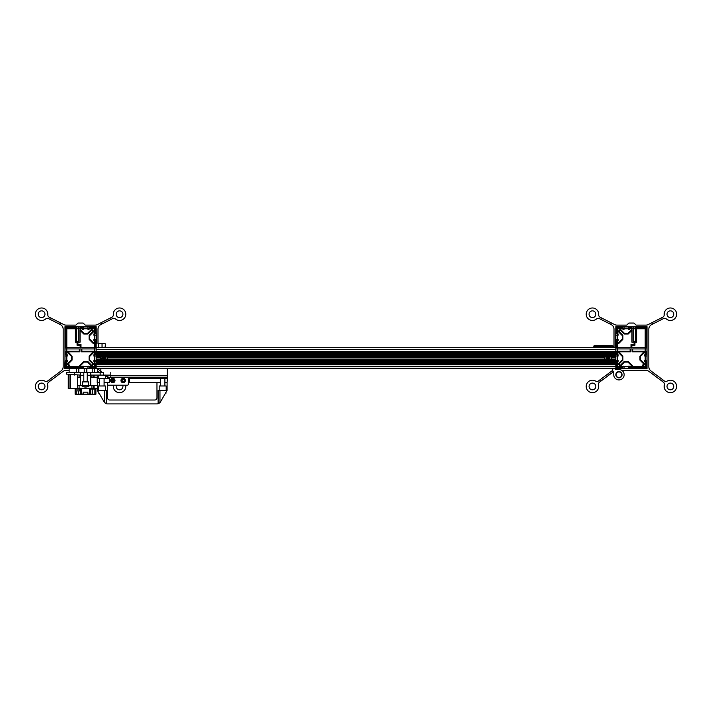<?xml version="1.0" encoding="UTF-8"?>
<svg xmlns="http://www.w3.org/2000/svg" width="712" height="712" viewBox="0 0 712 712"><rect width="100%" height="100%" fill="white"/><g stroke="black" fill="none" stroke-linecap="round" stroke-linejoin="round"><path stroke-width="1.07" d="M112.799 379.452A1.077 1.077 0 0 1 113.867 380.528A1.077 1.077 0 0 1 112.799 381.596A1.077 1.077 0 0 1 111.722 380.528A1.077 1.077 0 0 1 112.799 379.452M112.799 381.596A1.077 1.077 0 0 1 111.864 379.986A1.077 1.077 0 0 1 113.724 379.986A1.077 1.077 0 0 1 112.799 381.596M96.165 339.473L93.833 339.473L93.833 340.665L95.123 340.665L95.123 342.953L93.592 342.953L89.721 339.09L89.721 335.601L93.592 331.73L95.123 331.73L95.123 334.017L93.833 334.017L93.833 335.21L96.165 335.21L96.165 347.732L615.836 347.732L615.836 351.541L96.165 351.541L96.165 356L96.165 355.484L102.92 355.19L101.683 356L105.616 355.484L103.098 355.181M98.594 347.848L98.594 343.522L105.002 343.522L105.518 344.047L105.002 347.687L99.288 347.687A1.558 1.558 0 0 0 98.888 347.732M96.165 335.21L96.165 328.766L94.349 328.766L94.349 326.95L66.803 326.95L66.803 328.766L64.988 328.766L64.988 366.707L66.803 366.707L66.803 368.522L94.349 368.522L94.349 366.707L96.165 366.707L96.165 328.766A1.816 1.816 0 0 0 94.349 326.95L66.803 326.95A1.816 1.816 0 0 0 64.988 328.766L64.988 366.707A1.816 1.816 0 0 0 66.803 368.522L69.144 368.522L69.144 372.421L76.157 372.474M96.165 368.522L615.836 368.522L96.165 368.522L96.165 366.707A1.816 1.816 0 0 1 94.482 368.513L94.349 368.522A1.816 1.816 0 0 0 96.165 366.707L615.836 366.671L615.836 364.197L96.165 364.197L96.165 366.671M105.305 360.94L96.165 360.77L96.165 356L101.754 356L93.833 356L93.833 354.807L95.123 354.807L95.123 352.52L93.592 352.52L89.721 356.383L89.721 359.872L93.592 363.743L95.123 363.743L94.714 361.456M96.165 354.798L615.836 354.798L615.836 352.609L96.165 352.76L615.836 352.609L615.836 351.541M96.165 348.933L81.88 348.933L81.88 351.221L96.165 351.221L96.165 347.732L615.836 347.732L615.836 335.21L618.167 335.21L618.167 334.017L616.877 334.017L616.877 331.73L618.408 331.73L622.279 335.601L622.279 339.09L618.408 342.953L616.877 342.953L616.877 340.665L618.167 340.665L618.167 339.473L615.836 339.473M102.261 360.744L103.899 361.242L101.683 360.263L93.833 360.263L93.833 361.456L95.123 361.456M95.123 368.522A1.041 1.041 0 0 0 96.165 367.481A1.041 1.041 0 0 1 95.123 368.522L94.607 368.513M91.928 372.474L79.094 372.474M94.349 368.522L76.647 368.522L76.647 372.421L79.094 372.421M92.231 368.522L92.231 372.421L94.687 372.421M93.566 375.073L93.566 377.2M93.566 385.512L93.566 388.289M93.566 388.53L77.457 388.53M97.464 388.289L77.457 388.289L77.457 375.073M97.464 388.53L68.263 388.53L68.263 374.325L68.263 388.53L70.595 388.53L70.595 374.61M69.037 388.53L69.037 374.423M70.63 388.53L70.63 374.619M98.247 376.221L97.526 376.221L97.535 378.446M97.464 385.512L77.457 385.512M98.247 376.488L97.535 377.2L90.709 377.2M80.314 377.2L77.457 377.2M107.343 378.446L107.343 376.372L105.518 376.372M107.343 377.405L110.2 377.405M127.973 377.618A1.041 1.041 0 0 1 128.382 378.446L159.043 378.446L159.043 377.618M160.476 382.602L128.382 382.602L128.382 384.168A1.041 1.041 0 0 1 127.35 385.201L107.601 385.201M125.401 380.528A2.207 2.207 0 0 0 122.081 378.615A2.207 2.207 0 0 0 122.081 382.442A2.207 2.207 0 0 0 125.401 380.528M115.006 380.528A2.207 2.207 0 0 0 111.695 378.615A2.207 2.207 0 0 0 111.695 382.442A2.207 2.207 0 0 0 115.006 380.528M128.382 382.602L128.382 378.446M78.498 393.985L78.498 390.87L78.498 394.243L80.314 394.243L80.314 389.046L80.314 394.243L81.355 394.243L81.355 389.046L80.314 389.046L81.355 389.046L81.355 393.985M89.668 393.985L89.668 389.046L90.709 389.046L89.668 389.046L89.668 394.243L92.533 394.243L92.533 389.046L92.533 393.985M90.709 389.046L90.709 394.243L90.709 389.046L91.928 389.046L90.709 389.046L90.709 393.985M75.116 389.046L75.116 394.243L76.157 394.243L75.116 394.243L75.116 388.53L75.116 389.046L76.157 389.046L76.157 388.53L76.157 389.046M75.508 389.046L79.931 389.046L79.931 390.87L75.508 390.87L75.508 389.046M79.094 375.073L79.094 377.2M79.094 385.512L79.094 388.289M79.094 388.53L79.094 389.046M76.344 388.53L76.344 389.046M83.179 393.985L76.157 394.243L76.157 390.87L76.157 394.243M91.928 388.53L91.928 389.046L95.906 389.046L94.865 389.046L94.865 394.243L95.906 394.243L87.852 394.243L87.852 392.17L83.179 392.17L83.179 394.243L87.852 394.243M77.457 394.243L83.179 394.243M93.566 394.243L87.852 393.985M95.906 389.046L95.906 394.243L95.906 389.046L94.865 389.046L94.865 394.243M91.928 388.289L91.928 385.512M91.928 377.2L91.928 375.073M95.906 372.421L95.906 372.421A1.816 1.816 0 0 0 97.722 370.605L97.722 368.522M80.314 389.046L80.314 393.985M81.391 385.512A6.31 6.31 0 0 0 89.641 385.512M83.473 385.512A5.198 5.198 0 0 0 87.549 385.512M80.314 372.421L80.314 375.277L83.802 375.277M87.229 375.277L90.709 375.277L90.709 372.421M90.709 375.277L90.709 385.415L88.368 385.415L88.368 381.881L82.654 381.881L82.654 385.415L88.368 385.415M80.314 385.415L80.314 375.277M86.793 372.421L86.793 368.522L84.239 368.522L84.239 372.421M76.647 368.522L69.144 368.522M83.642 368.522L83.642 366.182L82.45 366.182L82.45 367.481L80.162 367.481L80.162 365.95L84.025 362.079L87.514 362.079L91.385 365.95L91.385 367.481L89.098 367.481L89.098 366.182L87.905 366.182L87.905 368.522M96.165 359.16L101.042 359.302L101.727 360.308M101.424 359.943L100.686 358.964A3.382 3.382 180 0 1 100.686 357.291L101.424 356.32M101.727 355.955L101.068 356.952C102.439 355.092 102.439 355.092 101.068 356.952L96.165 356.952M105.661 355.519L104.023 355.012L105.661 355.519M103.899 355.012L102.261 355.519L103.899 355.012M106.871 356.997L105.901 355.68L106.871 356.997M105.892 360.575L106.871 359.257L105.91 360.566M102.199 360.699L103.124 361.126L102.199 360.699M103.258 361.162L103.827 361.242L103.258 361.162M104.094 361.242L104.664 361.162L104.094 361.242M104.797 361.126L105.723 360.699L104.797 361.126M101.059 356.997L102.03 355.68L101.059 356.997M102.03 360.575L101.059 359.257L102.03 360.575M101.878 360.45L101.077 359.302M101.095 359.364A3.124 3.124 -0 0 1 101.095 356.899L101.318 356.57A3.062 3.062 180 0 0 101.318 359.685L101.14 359.453M106.497 356.32L106.818 356.881M102.902 355.199L102.403 355.484M105.02 355.199L104.388 355.039L105.02 355.199M106.853 356.952C105.483 355.092 105.483 355.092 106.853 356.952L106.195 355.955M609.801 360.699L608.876 361.126L609.801 360.699M608.742 361.162L608.173 361.242L608.742 361.162M607.906 361.242L607.336 361.162L607.906 361.242M607.202 361.126L606.277 360.699L607.202 361.126M606.09 360.566L605.129 359.257L606.108 360.575M615.836 357.095L610.958 356.952L610.273 355.955M617.286 361.456L618.167 361.456L618.167 360.263L606.695 360.94M616.877 361.456L616.877 363.743L618.408 363.743L622.279 359.872L622.279 356.383L618.408 352.52L616.877 352.52L616.877 354.807L618.167 354.807L618.167 356L615.836 356L615.836 355.466L615.836 356L610.246 356L609.072 355.181L610.317 356L615.836 356L615.836 360.263L609.739 360.744M610.86 359.453L610.576 359.943M96.165 360.788L102.332 360.788L101.683 360.263L96.165 360.263L96.165 364.001L615.836 364.001L96.165 364.197L615.836 364.197L615.836 360.263L610.317 360.263L609.668 360.788L615.836 360.788M104.21 359.151L103.551 357.139M103.854 357.095L105.251 357.896L104.37 359.115M609.739 355.519L608.101 355.012L609.739 355.519M606.099 355.68L605.129 356.997L606.099 355.68L607.977 355.012L606.339 355.519M610.941 356.997L609.97 355.68L610.941 356.997M609.97 360.575L610.941 359.257L609.97 360.575M605.787 360.21L610.291 360.21C611.047 355.688 611.047 355.688 610.291 360.21A3.062 3.062 0 0 1 605.734 360.156L605.912 360.414M610.576 356.32L610.291 356.053A3.062 3.062 0 0 0 605.787 356.053L610.291 356.053M608.902 355.181L607.007 355.181L605.761 356L606.989 355.19L609.098 355.199M605.182 356.881L605.503 356.32M605.147 356.952C606.517 355.092 606.517 355.092 605.147 356.952L106.755 356.739M605.805 355.955L605.245 356.739M607.612 355.039L606.98 355.199L607.612 355.039M610.932 356.952C609.561 355.092 609.561 355.092 610.932 356.952M607.79 357.104L608.448 359.115M608.146 359.16L606.749 358.376L607.63 357.139M106.239 356L105.59 355.466L106.239 356L605.832 356L106.239 356M609.597 355.484L615.836 355.484L615.836 354.798M615.836 368.522L615.836 366.707L617.651 366.707L617.651 368.522L645.197 368.522L645.197 366.707L647.012 366.707L647.012 328.766L645.197 328.766L645.197 326.95L617.651 326.95L617.651 328.766L615.836 328.766L615.836 366.707A1.816 1.816 0 0 0 617.651 368.522L645.197 368.522A1.816 1.816 0 0 0 647.012 366.707L647.012 328.766A1.816 1.816 0 0 0 645.197 326.95L617.651 326.95A1.816 1.816 0 0 0 615.836 328.766L615.836 335.21M615.836 366.671L615.836 366.707A1.816 1.816 0 0 0 617.651 368.522M102.439 360.788L104.993 361.073L106.239 360.263L105.616 360.77L606.384 360.77L605.761 360.263L607.007 361.073L609.561 360.788M106.239 360.263L605.832 360.263L106.239 360.263M96.165 361.456L615.836 361.456M615.836 363.503L96.165 363.645L615.836 363.503M615.836 348.933L630.12 348.933L630.12 351.221L615.836 351.221M645.197 368.522A1.816 1.816 0 0 0 647.012 366.707M647.012 360.263L644.672 360.263L644.672 361.456L645.971 361.456L645.971 363.743L644.44 363.743L640.569 359.872L640.569 356.383L644.44 352.52L645.971 352.52L645.971 354.807L644.672 354.807L644.672 356L647.012 356M647.012 351.221L632.719 351.221L632.719 348.933L647.012 348.933M617.651 326.95A1.816 1.816 0 0 0 615.836 328.766M647.012 328.766A1.816 1.816 0 0 0 645.197 326.95M635.424 326.95L635.424 341.244L633.137 341.244L633.137 326.95M628.358 326.95L628.358 329.291L629.55 329.291L629.55 327.992L631.838 327.992L631.838 329.522L627.975 333.394L624.486 333.394L620.615 329.522L620.615 327.992L622.902 327.992L622.902 329.291L624.095 329.291L624.095 326.95M624.095 368.522L624.095 366.182L622.902 366.182L622.902 367.481L620.615 367.481L620.615 365.95L624.486 362.079L627.975 362.079L631.838 365.95L631.838 367.481L629.55 367.481L629.55 366.182L628.358 366.182L628.358 368.522M628.233 334.017L631.944 330.306L631.944 342.223L634.098 342.223L634.098 344.483L631.01 344.483L631.01 347.732L616.663 347.732L616.663 343.576L618.666 343.576L622.902 339.348L622.902 335.343L619.066 331.498L620.383 330.181L624.219 334.017L628.233 334.017M636.617 327.778L644.885 327.778A1.299 1.299 0 0 1 646.184 329.077L646.184 347.732L631.838 347.732L631.838 345.32L634.935 345.32L634.935 342.223L636.617 342.223L636.617 327.778M632.096 348.933L632.096 351.844L643.897 351.844L639.946 356.125L639.946 360.13L643.782 363.966L642.384 365.363L642.384 367.695L632.461 367.695L632.461 365.692L628.233 361.456L624.219 361.456L620.383 365.292L619.066 363.966L622.902 360.13L622.902 356.125L618.951 351.844L630.752 351.844L630.752 348.933L632.096 348.933M643.016 367.873L643.016 365.621L644.111 364.517L646.362 364.517L646.362 366.573A1.299 1.299 0 0 1 645.063 367.873L643.016 367.873M617.785 367.873A1.299 1.299 0 0 1 616.485 366.573L616.485 364.517L618.728 364.517L619.832 365.621L619.832 367.873L617.785 367.873M619.832 327.6L619.832 329.852L618.728 330.947L616.485 330.947L616.485 328.899A1.299 1.299 0 0 1 617.785 327.6L619.832 327.6M64.988 366.707A1.816 1.816 0 0 0 66.803 368.522M64.988 348.933L79.281 348.933L79.281 351.221L64.988 351.221M64.988 356L67.329 356L67.329 354.807L66.029 354.807L66.029 352.52L67.56 352.52L71.431 356.383L71.431 359.872L67.56 363.743L66.029 363.743L66.029 361.456L67.329 361.456L67.329 360.263L64.988 360.263M96.165 328.766A1.816 1.816 0 0 0 94.349 326.95M66.803 326.95A1.816 1.816 0 0 0 64.988 328.766M78.863 326.95L78.863 341.244L76.576 341.244L76.576 326.95M87.905 326.95L87.905 329.291L89.098 329.291L89.098 327.992L91.385 327.992L91.385 329.522L87.514 333.394L84.025 333.394L80.162 329.522L80.162 327.992L82.45 327.992L82.45 329.291L83.642 329.291L83.642 326.95M80.056 330.306L83.767 334.017L87.781 334.017L91.617 330.181L92.934 331.498L89.098 335.343L89.098 339.348L93.334 343.576L95.337 343.576L95.337 347.732L80.99 347.732L80.99 344.483L77.902 344.483L77.902 342.223L80.056 342.223L80.056 330.306M67.115 327.778L75.383 327.778L75.383 342.223L77.065 342.223L77.065 345.32L80.162 345.32L80.162 347.732L65.816 347.732L65.816 329.077A1.299 1.299 0 0 1 67.115 327.778M79.904 351.844L79.904 348.933L81.248 348.933L81.248 351.844L93.049 351.844L89.098 356.125L89.098 360.13L92.934 363.966L91.617 365.292L87.781 361.456L83.767 361.456L79.539 365.692L79.539 367.695L69.616 367.695L69.616 365.363L68.219 363.966L72.054 360.13L72.054 356.125L68.103 351.844L79.904 351.844M68.984 365.621L68.984 367.873L66.937 367.873A1.299 1.299 0 0 1 65.638 366.573L65.638 364.517L67.889 364.517L68.984 365.621M95.515 366.573A1.299 1.299 0 0 1 94.215 367.873L92.168 367.873L92.168 365.621L93.272 364.517L95.515 364.517L95.515 366.573M92.168 329.852L92.168 327.6L94.215 327.6A1.299 1.299 0 0 1 95.515 328.899L95.515 330.947L93.272 330.947L92.168 329.852M103.961 359.854L103.747 359.845A1.727 1.727 180 0 0 103.961 359.854A1.727 1.727 -0 0 1 102.234 358.127A1.727 1.727 -0 0 1 103.961 356.401A1.727 1.727 -0 0 1 105.456 358.99A1.727 1.727 -0 0 1 102.466 358.99A1.727 1.727 -0 0 1 103.961 356.401A1.727 1.727 -0 0 1 105.688 358.127A1.727 1.727 -0 0 1 103.961 359.854M103.267 356.543L104.655 356.543M106.649 356.65L106.213 356.053L101.709 356.053L101.006 357.308M101.006 357.326L101.665 360.156M107.031 358.127C106.177 360.815 106.177 360.815 107.031 358.127C106.168 355.439 106.168 355.439 107.031 358.127L106.925 357.326M106.266 360.156L106.604 359.685A3.062 3.062 180 0 0 106.604 356.57L107.236 357.291A3.382 3.382 180 0 1 107.236 358.964L106.604 359.685M101.709 356.053A3.062 3.062 -0 0 1 106.213 356.053M106.213 360.21A3.062 3.062 -0 0 1 101.709 360.21L106.213 360.21M105.429 356.053A2.545 2.545 180 0 0 102.492 356.053M102.492 360.21A2.545 2.545 180 0 0 105.429 360.21M103.534 359.248L104.717 359.062L105.145 357.94L104.388 357.006L103.204 357.193L102.777 358.314L103.534 359.248M604.969 358.127C605.832 355.439 605.832 355.439 604.969 358.127C605.823 360.815 605.823 360.815 604.969 358.127M610.682 356.57L610.905 356.899A3.124 3.124 0 0 1 610.905 359.364L610.682 359.685A3.062 3.062 0 0 0 610.682 356.57A3.062 3.062 0 0 1 610.682 359.685L611.314 358.964A3.382 3.382 0 0 0 611.314 357.291M604.764 357.291L605.396 356.57A3.062 3.062 0 0 0 605.396 359.685L604.764 358.964L605.396 359.685A3.062 3.062 0 0 1 605.396 356.57L604.764 357.291A3.382 3.382 0 0 0 604.764 358.964M606.571 360.21A2.545 2.545 0 0 0 609.508 360.21M609.508 356.053A2.545 2.545 0 0 0 606.571 356.053M608.039 359.854A1.727 1.727 0 0 1 606.544 357.264A1.727 1.727 0 0 1 609.534 357.264A1.727 1.727 0 0 1 608.039 359.854A1.727 1.727 0 0 1 606.312 358.127A1.727 1.727 0 0 1 608.039 356.401A1.727 1.727 0 0 1 609.766 358.127A1.727 1.727 0 0 1 608.039 359.854M608.466 357.006L607.283 357.193L606.855 358.314L607.612 359.248L608.796 359.062L609.223 357.94L608.466 357.006M123.941 381.294L124.226 380.795M124.226 380.252L123.941 379.763M123.479 379.487L122.909 379.487M122.437 379.763L122.153 380.252M122.153 380.795L122.437 381.294M122.909 381.561L123.479 381.561M123.194 381.73L122.153 381.125L122.153 379.923L123.194 379.327L124.226 379.923L124.226 381.125L123.194 381.73L122.153 381.125L122.153 379.923L123.194 379.327L124.226 379.923L124.226 381.125L123.194 381.73M99.671 382.602L97.206 382.602L97.206 378.446L109.675 378.446L109.675 382.602L104.094 382.602M156.969 382.602L156.969 397.937A2.083 2.083 0 0 1 154.887 400.01L109.675 400.01A2.083 2.083 0 0 1 107.601 397.937L107.601 382.602M97.464 382.602L97.464 390.399L106.426 390.399L106.426 403.722L104.611 402.574A4.156 4.156 0 0 0 107.663 403.909L156.898 403.909A4.156 4.156 0 0 0 159.96 402.574L158.135 403.722L159.96 402.574A4.156 4.156 0 0 0 160.503 401.835L167.097 390.399L167.097 382.602L164.89 382.602M167.097 390.399L158.135 390.399L158.135 403.722M166.19 390.399L166.19 385.984L159.177 385.984L159.177 390.399M156.969 397.937A2.083 2.083 0 0 1 154.887 400.01M109.675 400.01A2.083 2.083 0 0 1 107.601 397.937M105.394 390.399L105.394 385.984L98.372 385.984L98.372 390.399M99.03 393.104L98.505 393.104L97.464 390.399L104.068 401.835A4.156 4.156 0 0 0 104.611 402.574L106.426 403.722M99.262 393.513L104.068 401.835M159.043 378.446L167.365 378.446L167.097 382.602M165.647 393.513L166.065 392.196M103.614 375.073L103.614 372.474L100.152 372.474L100.152 375.073M80.314 375.073L66.545 374.112L66.545 372.474L80.314 372.474M90.709 372.474L100.152 372.474M103.614 372.474L102.661 372.421A1.816 1.816 0 0 1 100.846 370.605L100.846 368.522M110.2 375.126L90.709 375.073M74.342 375.073L74.342 372.474M129.424 382.602L129.424 378.446M113.84 381.125L113.84 379.923L112.799 379.327L111.757 379.923L111.757 381.125L112.799 381.73L113.84 381.125L112.799 381.73L111.757 381.125L111.757 379.923L112.799 379.327L113.84 379.923L113.84 381.125L113.84 379.923M113.448 380.528A0.65 0.65 0 0 0 112.469 379.968A0.65 0.65 0 0 0 112.469 381.089A0.65 0.65 0 0 0 113.448 380.528A0.65 0.65 0 0 0 112.469 379.968A0.65 0.65 0 0 0 112.469 381.089A0.65 0.65 0 0 0 113.448 380.528M108.945 356.418C108.945 360.13 108.945 360.13 108.945 356.418M603.055 359.836C603.055 356.125 603.055 356.125 603.055 359.836M124.235 380.528A1.041 1.041 0 0 1 123.194 381.57A1.041 1.041 0 0 1 122.144 380.528A1.041 1.041 0 0 1 123.194 379.478A1.041 1.041 0 0 1 124.235 380.528M123.194 379.452A1.077 1.077 0 0 1 124.262 380.528A1.077 1.077 0 0 1 123.194 381.596A1.077 1.077 0 0 1 122.117 380.528A1.077 1.077 0 0 1 123.194 379.452M123.194 381.596A1.077 1.077 0 0 1 122.259 379.986A1.077 1.077 0 0 1 124.119 379.986A1.077 1.077 0 0 1 123.194 381.596M121.761 380.528A1.433 1.433 0 0 1 123.194 379.096A1.433 1.433 0 0 1 124.618 380.528A1.433 1.433 0 0 0 123.194 379.096A1.433 1.433 0 0 0 121.761 380.528A1.433 1.433 0 0 0 123.194 381.952A1.433 1.433 0 0 0 124.618 380.528A1.433 1.433 0 0 1 123.194 381.952A1.433 1.433 0 0 1 121.761 380.528M124.484 380.528A1.299 1.299 0 0 0 122.544 379.398A1.299 1.299 0 0 0 122.544 381.65A1.299 1.299 0 0 0 124.484 380.528M114.098 380.528A1.299 1.299 0 0 0 112.149 379.398A1.299 1.299 0 0 0 112.149 381.65A1.299 1.299 0 0 0 114.098 380.528M114.223 380.528A1.433 1.433 0 0 0 112.799 379.096A1.433 1.433 0 0 0 111.366 380.528A1.433 1.433 0 0 0 112.799 381.952A1.433 1.433 0 0 0 114.223 380.528A1.433 1.433 0 0 1 112.799 381.952A1.433 1.433 0 0 1 111.366 380.528A1.433 1.433 0 0 1 112.799 379.096A1.433 1.433 0 0 1 114.223 380.528M87.229 381.881L87.229 372.421L83.802 372.421L83.802 381.881M60.467 322.892L59.764 324.28L50.525 319.608L51.228 318.211L63.786 324.574A5.198 5.198 0 0 0 66.136 325.126L75.686 325.126A0.516 0.516 0 0 0 76.05 324.975L77.831 323.203A0.516 0.516 0 0 1 78.195 323.052L82.957 323.052A0.516 0.516 0 0 1 83.331 323.203L85.102 324.975A0.516 0.516 0 0 0 85.467 325.126L95.016 325.126A5.198 5.198 0 0 0 97.366 324.574L111.918 317.205A2.599 2.599 0 0 0 113.333 314.695A6.239 6.239 0 0 1 120.702 308.091A6.239 6.239 0 0 1 125.17 316.92A6.239 6.239 0 0 1 115.486 318.949A2.599 2.599 0 0 0 112.621 318.602L100.837 324.565A5.198 5.198 0 0 0 97.989 329.202L97.989 343.522M49.466 379.603L57.539 373.577L58.473 374.823L50.392 380.858L49.466 379.603L47.677 380.938A2.599 2.599 0 0 1 44.794 381.089A6.239 6.239 0 0 0 35.6 384.756A6.239 6.239 0 0 0 41.518 392.686A6.239 6.239 0 0 0 47.642 384.916A2.599 2.599 0 0 1 48.612 382.193L50.392 380.858M38.226 386.447A3.382 3.382 0 0 0 43.29 389.375A3.382 3.382 0 0 0 43.29 383.528A3.382 3.382 0 0 0 38.226 386.447M57.539 373.577L61.081 370.925A5.198 5.198 0 0 0 63.172 366.76L63.172 329.202A5.198 5.198 0 0 0 60.315 324.565L59.764 324.28M69.144 370.338L66.198 370.338A5.198 5.198 0 0 0 63.083 371.37L58.473 374.823M99.538 372.474L98.069 371.37A5.198 5.198 0 0 0 97.66 371.094M98.292 368.522A5.198 5.198 0 0 0 100.072 370.925L101.442 371.949M101.638 324.156L100.935 322.767M64.988 356.107L64.988 326.692L96.165 326.692L96.423 343.522M69.144 368.78L64.73 368.522L64.988 360.156M50.525 319.608L48.532 318.602A2.599 2.599 0 0 0 45.666 318.949A6.239 6.239 0 0 1 35.983 316.92A6.239 6.239 0 0 1 40.451 308.091A6.239 6.239 0 0 1 47.82 314.695A2.599 2.599 0 0 0 49.235 317.205L51.228 318.211M38.226 314.214A3.382 3.382 0 0 0 43.29 317.143A3.382 3.382 0 0 0 43.29 311.295A3.382 3.382 0 0 0 38.226 314.214M105.616 375.073L108.749 377.405M112.327 380.083L113.359 380.849M125.659 385.201A6.239 6.239 0 0 1 119.554 392.686A6.239 6.239 0 0 1 113.439 385.201M116.412 385.201A3.382 3.382 0 0 0 120.186 389.767A3.382 3.382 0 0 0 122.695 385.201M110.627 319.608L109.924 318.211M116.172 314.214A3.382 3.382 0 0 0 121.245 317.143A3.382 3.382 0 0 0 121.245 311.295A3.382 3.382 0 0 0 116.172 314.214M611.314 322.892L610.611 324.28L601.373 319.608L602.076 318.211L614.634 324.574A5.198 5.198 0 0 0 616.984 325.126L626.533 325.126A0.516 0.516 0 0 0 626.898 324.975L628.669 323.203A0.516 0.516 0 0 1 629.043 323.052L633.805 323.052A0.516 0.516 0 0 1 634.169 323.203L635.949 324.975A0.516 0.516 0 0 0 636.314 325.126L645.864 325.126A5.198 5.198 0 0 0 648.214 324.574L662.765 317.205A2.599 2.599 0 0 0 664.18 314.695A6.239 6.239 0 0 1 671.549 308.091A6.239 6.239 0 0 1 676.017 316.92A6.239 6.239 0 0 1 666.334 318.949A2.599 2.599 0 0 0 663.468 318.602L651.685 324.565A5.198 5.198 0 0 0 648.828 329.202L648.828 366.76A5.198 5.198 0 0 0 650.919 370.925L664.323 380.938A2.599 2.599 0 0 0 667.206 381.089A6.239 6.239 0 0 1 676.4 384.756A6.239 6.239 0 0 1 670.481 392.686A6.239 6.239 0 0 1 664.358 384.916A2.599 2.599 0 0 0 663.388 382.193L648.917 371.37A5.198 5.198 0 0 0 645.802 370.338L621.736 370.338M600.305 379.603L608.386 373.577L609.321 374.823L601.24 380.858L600.305 379.603L598.525 380.938A2.599 2.599 0 0 1 595.641 381.089A6.239 6.239 0 0 0 586.448 384.756A6.239 6.239 0 0 0 592.366 392.686A6.239 6.239 0 0 0 598.489 384.916A2.599 2.599 0 0 1 599.451 382.193L601.24 380.858M589.073 386.447A3.382 3.382 0 0 0 594.137 389.375A3.382 3.382 0 0 0 594.137 383.528A3.382 3.382 0 0 0 589.073 386.447M608.386 373.577L611.928 370.925A5.198 5.198 0 0 0 612.712 370.204M613.37 371.798L609.321 374.823M653.527 374.823L654.462 373.577M652.486 324.156L651.783 322.767M614.011 346.806L614.011 329.202A5.198 5.198 0 0 0 611.163 324.565L610.611 324.28M615.577 347.732L615.836 326.692L647.012 326.692L647.012 356.107M647.012 360.156L647.012 368.78L615.577 368.522M601.373 319.608L599.379 318.602A2.599 2.599 0 0 0 596.514 318.949A6.239 6.239 0 0 1 586.83 316.92A6.239 6.239 0 0 1 591.298 308.091A6.239 6.239 0 0 1 598.667 314.695A2.599 2.599 0 0 0 600.082 317.205L602.076 318.211M589.073 314.214A3.382 3.382 0 0 0 594.137 317.143A3.382 3.382 0 0 0 594.137 311.295A3.382 3.382 0 0 0 589.073 314.214M661.608 380.858L662.534 379.603M667.019 386.447A3.382 3.382 0 0 0 672.083 389.375A3.382 3.382 0 0 0 672.083 383.528A3.382 3.382 0 0 0 667.019 386.447M661.475 319.608L660.772 318.211M667.019 314.214A3.382 3.382 0 0 0 672.083 317.143A3.382 3.382 0 0 0 672.083 311.295A3.382 3.382 0 0 0 667.019 314.214M615.052 368.522A1.041 1.041 0 0 0 616.094 369.528L618.951 369.528A5.198 5.198 0 0 1 624.148 374.726A5.198 5.198 0 0 1 618.959 379.923A5.198 5.198 0 0 1 613.753 374.743L613.753 372.91A1.816 1.816 0 0 0 612.943 371.397A0.516 0.516 0 0 1 612.712 370.961L612.712 368.522L612.712 370.961M610.976 347.732L610.976 346.433L612.703 345.81A4.156 4.156 0 0 1 614.634 347.732M593.826 347.732L593.826 346.433A1.041 1.041 0 0 1 594.867 345.4A1.041 1.041 0 0 0 593.826 346.433L594.867 346.433L594.867 345.4L612.097 345.569M604.791 345.4L602.663 345.4M618.951 371.611A3.115 3.115 0 0 0 615.836 374.726A3.115 3.115 0 0 0 618.951 377.841A3.115 3.115 0 0 0 622.066 374.726A3.115 3.115 0 0 0 618.951 371.611M621.79 374.726A2.839 2.839 0 0 1 617.527 377.182A2.839 2.839 0 0 1 617.527 372.269A2.839 2.839 0 0 1 621.79 374.726M615.31 368.522A1.041 1.041 0 0 0 616.352 369.528A1.041 1.041 0 0 1 615.31 368.522A1.041 1.041 0 0 0 616.352 369.528L616.352 369.528M610.958 368.522A1.816 1.816 0 0 1 610.86 368.522L592.446 368.522A0.516 0.516 0 0 1 592.42 368.522M591.93 368.522L122.153 368.522L591.93 368.522M110.2 372.421L110.2 377.618L167.365 377.618L167.365 368.522M121.663 368.522A0.516 0.516 0 0 1 121.627 368.522L122.153 368.522M121.627 368.522L103.213 368.522A1.816 1.816 0 0 1 103.115 368.522M94.349 328.766L94.349 366.707L66.803 366.707L66.803 328.766L94.349 328.766M94.091 375.073L94.091 377.2M94.091 385.512L94.091 388.289M101.175 359.515L96.165 359.515M615.836 359.302L610.958 359.302M615.836 356.739L610.825 356.739M101.175 356.739L96.165 356.739M615.836 359.515L610.825 359.515M105.616 355.484L606.482 355.484L105.59 355.466M96.165 349.583L615.836 349.583M609.561 355.466L615.836 355.466M609.072 355.181L615.836 355.181M104.824 355.181L607.176 355.181M605.12 356.952L106.88 356.952M615.836 352.031L96.165 352.031L615.836 352.057M615.836 352.155L96.165 352.155M96.165 364.713L615.836 364.713M96.165 364.108L615.836 364.108M605.245 359.515L106.755 359.515M605.12 359.302L106.88 359.302M615.836 363.788L96.165 363.788M104.824 361.073L607.176 361.073M608.894 361.073L615.836 361.073M96.165 361.073L103.106 361.073M105.483 360.788L606.517 360.788M96.165 361.838L615.836 361.838M96.165 362.586L615.836 362.586M96.165 353.668L615.836 353.668M96.165 354.416L615.836 354.416M96.165 355.181L102.928 355.181M96.165 355.466L102.439 355.466M617.651 366.707L617.651 328.766L645.197 328.766L645.197 366.707L617.651 366.707M106.827 356.899A3.124 3.124 -0 0 1 106.827 359.364M605.173 359.364A3.124 3.124 0 0 1 605.173 356.899M159.96 390.399L159.96 402.574M104.611 390.399L104.611 402.574M166.065 393.104L165.54 393.104M612.703 347.732L612.703 345.81M594.867 347.732L594.867 346.433L610.976 346.433M167.365 375.794L110.2 375.794M102.047 347.687L102.047 343.522M94.385 368.522L94.385 372.421M78.792 368.522L78.792 372.421M100.971 359.017L96.165 359.017M611.029 357.237L615.836 357.237L611.029 357.237M100.971 357.237L96.165 357.237L100.971 357.237M611.029 359.017L615.836 359.017M106.951 357.237L605.049 357.237M106.951 359.017L605.049 359.017M160.476 378.446L160.476 385.984M164.89 378.446L164.89 385.984M99.671 378.446L99.671 385.984M104.094 378.446L104.094 385.984M105.518 378.446L105.518 375.073M98.247 378.446L98.247 375.073"/></g></svg>
